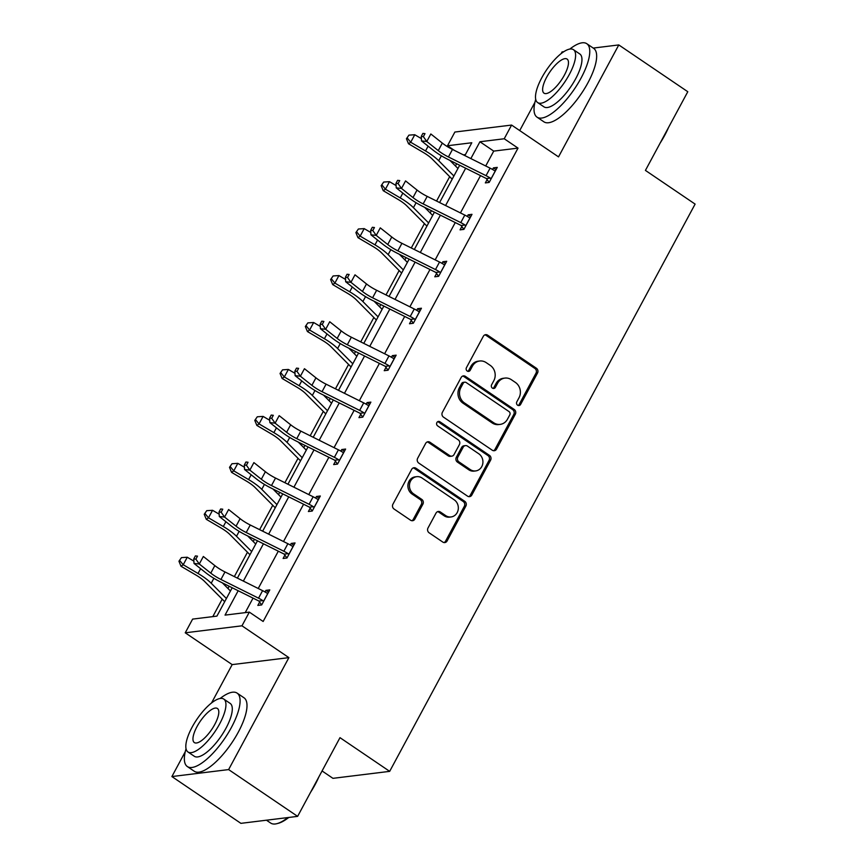 <?xml version="1.0" encoding="UTF-8"?>
<svg xmlns="http://www.w3.org/2000/svg" width="867" height="867" viewBox="0 0 867 867"><rect width="100%" height="100%" fill="white"/><g stroke="black" fill="none" stroke-linecap="round" stroke-linejoin="round"><path stroke-width="1.3" d="M517.61 405.203A2.438 2.2 83 0 0 520.612 404.412L537.518 373.027A3.479 3.132 83 0 0 536.391 368.237L487.633 335.171A3.479 3.132 83 0 0 483.331 336.298L466.435 367.673A2.438 2.2 83 0 0 468.624 371.379A2.438 2.2 83 0 0 470.228 370.252L472.407 366.188A11.152 10.036 83 0 1 479.722 361.008A11.152 10.036 83 0 1 486.17 362.612L490.234 365.365A11.152 10.036 83 0 1 493.811 380.7L491.622 384.764A2.438 2.2 83 0 0 493.822 388.47A2.438 2.2 83 0 0 495.415 387.332L497.604 383.268A11.152 10.036 83 0 1 504.919 378.088A11.152 10.036 83 0 1 511.367 379.703L515.432 382.455A11.152 10.036 83 0 1 519.008 397.78L516.819 401.844A2.438 2.2 83 0 0 517.61 405.203M518.228 405.485A2.438 2.2 83 0 0 519.084 404.607L535.979 373.222A3.479 3.132 83 0 0 534.863 368.432L486.094 335.366A3.479 3.132 83 0 0 484.859 334.879M467.844 371.325A2.438 2.2 83 0 0 468.689 370.437L470.879 366.373L472.407 366.188M493.03 388.405A2.438 2.2 83 0 0 493.887 387.516L496.076 383.463L497.604 383.268M185.245 751.754L171.894 776.561L240.896 823.347L297.619 816.367L339.994 737.665L389.673 771.359L695.106 204.103L645.427 170.409L687.791 91.718L618.789 44.932L593.234 48.075M563.821 51.706L562.076 51.912L561.155 53.613M171.894 776.561L228.617 769.582L288.895 657.63L241.969 625.811L185.245 632.802L192.626 619.103L216.923 616.112L232.193 587.75M297.619 816.367L228.617 769.582M427.995 528.003A3.479 3.132 83 0 0 429.111 532.793L442.799 542.07A3.479 3.132 83 0 0 447.101 540.954L465.861 506.1A3.479 3.132 83 0 0 464.745 501.31L415.976 468.245A3.479 3.132 83 0 0 411.673 469.361L392.914 504.215A3.479 3.132 83 0 0 394.03 509.005L410.557 520.211A3.479 3.132 83 0 0 414.86 519.095L422.89 504.182A3.479 3.132 83 0 0 421.774 499.392L413.57 493.832A9.32 8.388 83 0 1 409.592 483.873A9.32 8.388 83 0 1 416.691 476.687A9.32 8.388 83 0 1 422.077 478.031L454.189 499.804A9.32 8.388 83 0 1 458.177 509.753A9.32 8.388 83 0 1 451.068 516.949A9.32 8.388 83 0 1 445.681 515.605L440.328 511.974A3.479 3.132 83 0 0 436.025 513.091L427.995 528.003M454.275 150.327L447.502 145.743L454.872 132.044L511.595 125.065L558.521 156.884L618.789 44.932M511.595 125.065L504.226 138.763L479.928 141.755L470.857 158.585M238.176 590.73L225.041 615.115L249.338 612.124L263.145 621.476L518.022 148.116L504.226 138.763M249.338 612.124L241.969 625.811M492.261 450.211A3.479 3.132 83 0 0 496.563 449.095L515.323 414.242A3.479 3.132 83 0 0 514.207 409.452L465.438 376.386A3.479 3.132 83 0 0 461.146 377.503L442.376 412.356A3.479 3.132 83 0 0 443.492 417.146L492.261 450.211M490.592 460.171L471.832 495.024A3.479 3.132 83 0 1 467.53 496.141L418.761 463.076A3.479 3.132 83 0 1 417.645 458.285L425.675 443.373A3.479 3.132 83 0 1 429.978 442.257L449.756 455.663A3.479 3.132 83 0 0 454.048 454.546L459.38 444.652A3.479 3.132 83 0 0 458.264 439.862L437.672 425.903A2.438 2.2 83 0 1 438.485 421.416A2.438 2.2 83 0 1 439.894 421.763L489.476 455.381A3.479 3.132 83 0 1 490.592 460.171L489.064 460.355L470.293 495.22L471.832 495.024M322.069 770.958L332.95 778.338L389.673 771.359M465.427 154.586L463.346 154.846M456.649 163.733L455.446 165.965M449.691 176.662L436.567 201.046M431.376 210.681L430.173 212.914M424.418 223.61L411.283 247.984M406.092 257.629L404.889 259.862M399.134 270.558L386.01 294.932M380.819 304.577L379.616 306.81M373.861 317.495L360.737 341.88M355.546 351.514L354.343 353.747M348.577 364.443L335.453 388.817M330.262 398.462L329.059 400.695M323.304 411.392L310.18 435.765M304.989 445.41L303.786 447.643M298.02 458.34L284.896 482.713M279.705 492.358L278.502 494.591M272.747 505.277L259.623 529.661M254.432 539.296L253.229 541.528M247.474 552.225L234.35 576.598M229.159 586.244L227.956 588.476M222.19 599.173L212.794 616.621M534.917 102.349L519.723 130.57M288.895 657.63L232.172 664.61L211.494 703.018M232.172 664.61L185.245 632.802M464.875 155.605L471.8 142.752L447.502 145.743M237.385 578.116L257.466 540.813M262.658 531.168L282.74 493.865M287.931 484.219L308.023 446.917M313.215 437.282L333.296 399.969M338.488 390.334L358.58 353.032M363.772 343.386L383.853 306.084M389.045 296.438L409.126 259.135M414.318 249.501L434.41 212.187M439.602 202.553L459.683 165.25M465.666 168.22L445.584 205.533M440.393 215.168L420.311 252.47M415.12 262.116L395.027 299.418M389.836 309.064L369.754 346.367M364.563 356.001L344.47 393.304M339.279 402.949L319.197 440.252M314.006 449.897L293.913 487.2M288.733 496.845L268.64 534.148M263.449 543.782L243.367 581.085M518.022 148.116L493.724 151.107L485.715 165.976M480.524 175.611L460.442 212.924M455.251 222.559L435.169 259.862M429.978 269.507L409.885 306.81M404.694 316.455L384.612 353.758M379.421 363.392L359.328 400.706M354.137 410.34L334.055 447.643M328.864 457.288L308.782 494.591M303.591 504.236L283.498 541.539M278.307 551.174L258.225 588.487M253.034 598.122L245.22 612.633M493.724 151.107L479.928 141.755M265.064 591.988L265.941 590.373L269.767 589.896L261.671 604.938L257.835 605.415L259.656 602.034M290.347 545.04L291.214 543.425L295.051 542.948L286.944 558.001L283.119 558.467L284.929 555.086M315.621 498.091L316.488 496.477L320.324 496.011L312.228 511.053L308.392 511.519L310.213 508.149M340.904 451.143L341.771 449.529L345.608 449.063L337.501 464.105L333.665 464.582L335.486 461.201M366.177 404.206L367.044 402.591L370.881 402.115L362.774 417.157L358.949 417.634L360.77 414.253M391.45 357.258L392.328 355.643L396.154 355.167L388.058 370.22L384.222 370.686L386.043 367.305M416.734 310.31L417.601 308.695L421.438 308.229L413.331 323.272L409.506 323.749L411.316 320.367M442.007 263.362L442.874 261.747L446.711 261.281L438.615 276.324L434.779 276.801L436.6 273.419M467.291 216.425L468.158 214.81L471.995 214.333L463.888 229.376L460.052 229.853L461.873 226.471M492.564 169.477L493.431 167.862L497.268 167.385L489.161 182.438L485.336 182.904L487.156 179.523M493.431 167.862L496.054 169.639M468.158 214.81L470.781 216.587M442.874 261.747L445.497 263.525M417.601 308.695L420.224 310.473M392.328 355.643L394.951 357.421M367.044 402.591L369.667 404.369M341.771 449.529L344.394 451.306M316.488 496.477L319.11 498.254M291.214 543.425L293.837 545.202M265.941 590.373L268.564 592.15M504.919 378.088L503.38 378.272A11.152 10.036 83 0 0 496.076 383.463M479.722 361.008L478.183 361.192A11.152 10.036 83 0 0 470.879 366.373M493.496 450.699A3.479 3.132 83 0 0 495.024 449.279L513.795 414.426A3.479 3.132 83 0 0 512.679 409.636L463.91 376.571A3.479 3.132 83 0 0 462.675 376.083M509.785 414.914A2.438 2.2 83 0 0 509.005 411.565L466.197 382.542A2.438 2.2 83 0 0 463.184 383.322L460.876 387.603A11.152 10.036 83 0 0 464.463 402.938L493.724 422.771A11.152 10.036 83 0 0 500.172 424.386A11.152 10.036 83 0 0 507.477 419.195L509.785 414.914M464.788 382.184L463.249 382.38A2.438 2.2 83 0 0 461.656 383.507L463.184 383.322M500.172 424.386L498.633 424.57A11.152 10.036 83 0 1 492.185 422.966L462.924 403.122A11.152 10.036 83 0 1 459.347 387.787L461.656 383.507M468.765 496.628A3.479 3.132 83 0 0 470.293 495.22M451.772 456.161L450.233 456.356A3.479 3.132 83 0 1 448.217 455.847L428.439 442.441A3.479 3.132 83 0 0 427.203 441.953M489.064 460.355A3.479 3.132 83 0 0 487.948 455.565L438.366 421.947A2.438 2.2 83 0 0 437.737 421.665M470.272 469.578A9.32 8.388 83 0 0 475.669 470.922A9.32 8.388 83 0 0 482.767 463.737A9.32 8.388 83 0 0 478.779 453.777L467.476 446.104A3.479 3.132 83 0 0 463.173 447.22L457.841 457.115A3.479 3.132 83 0 0 458.968 461.905L470.272 469.578L468.744 469.762A9.32 8.388 83 0 0 474.13 471.117L475.669 470.922M465.46 445.605L463.921 445.79A3.479 3.132 83 0 0 461.645 447.415L463.173 447.22M468.744 469.762L457.429 462.1A3.479 3.132 83 0 1 456.313 457.31L461.645 447.415M451.068 516.949L449.54 517.133A9.32 8.388 83 0 1 444.142 515.789L438.8 512.159A3.479 3.132 83 0 0 437.553 511.671M416.691 476.687L415.152 476.872A9.32 8.388 83 0 0 408.054 484.068A9.32 8.388 83 0 0 412.042 494.027L413.57 493.832M411.792 520.709A3.479 3.132 83 0 0 413.321 519.29L421.351 504.366A3.479 3.132 83 0 0 420.235 499.576L412.042 494.027M444.034 542.569A3.479 3.132 83 0 0 445.562 541.149L464.333 506.295A3.479 3.132 83 0 0 463.216 501.505L414.448 468.44A3.479 3.132 83 0 0 413.212 467.942M452.184 179.176L432.113 158.964A17.741 4.779 -151.7 0 0 423.324 152.462L408.509 143.749L406.439 138.731L408.942 135.122L406.439 138.731M408.942 135.122L414.762 134.732L421.384 138.622M414.762 134.732L410.709 142.253L425.534 150.966A26.617 7.164 28.3 0 1 438.713 160.72L453.896 176.001M449.886 160.373L457.939 168.48M407.327 138.124L410.709 142.253L408.509 143.749M495.447 170.766L494.353 170.561A12.42 3.338 -151.7 0 0 490.093 168.155L452.476 149.438A17.741 4.779 28.3 0 1 442.322 143.098L430.834 133.973L426.781 141.505L421.514 140.92L433.001 150.045A26.617 7.164 -151.7 0 0 448.239 159.55L485.845 178.266A3.544 0.954 28.3 0 1 486.42 178.569L490.31 178.093A12.42 3.338 -151.7 0 0 486.04 175.676L448.423 156.96A17.741 4.779 28.3 0 1 438.279 150.62L426.781 141.505L423.367 136.639L424.982 133.637L422.879 133.399L421.254 136.412L423.367 136.639M490.31 178.093L490.982 179.057M489.14 182.438L486.42 178.569M422.879 133.399L424.982 133.637M421.254 136.412L421.514 140.92M668.565 127.427A43.296 14.804 124.1 0 1 664.783 135.209A43.296 14.804 124.1 0 1 660.134 143.088M535.708 99.347A44.358 15.172 -55.9 0 0 537.009 117.143A44.358 15.172 -55.9 0 0 581.063 78.073A44.358 15.172 -55.9 0 0 586.796 43.708A44.358 15.172 -55.9 0 0 569.782 49.094M537.009 117.143L543.902 121.824A44.358 15.172 -55.9 0 0 587.956 82.744A44.358 15.172 -55.9 0 0 593.689 48.389L586.796 43.708M573.477 49.69L579.817 53.992A31.938 10.924 124.1 0 1 575.699 78.724A31.938 10.924 124.1 0 1 543.977 106.858L537.627 102.555A31.938 10.924 -55.9 0 0 569.348 74.421A31.938 10.924 -55.9 0 0 573.477 49.69A31.938 10.924 -55.9 0 0 541.756 77.824A31.938 10.924 -55.9 0 0 537.627 102.555M546.654 77.217A20.58 7.044 -55.9 0 0 543.999 93.159A20.58 7.044 -55.9 0 0 564.439 75.028A20.58 7.044 -55.9 0 0 567.105 59.086A20.58 7.044 -55.9 0 0 546.654 77.217M318.904 776.832A43.296 14.804 124.1 0 1 315.111 784.613A43.296 14.804 124.1 0 1 310.462 792.492M186.037 748.752A44.358 15.172 -55.9 0 0 187.337 766.547A44.358 15.172 -55.9 0 0 231.391 727.478A44.358 15.172 -55.9 0 0 237.125 693.123A44.358 15.172 -55.9 0 0 220.11 698.499M187.337 766.547L194.23 771.229A44.358 15.172 -55.9 0 0 238.295 732.16A44.358 15.172 -55.9 0 0 244.017 697.794L237.125 693.123M223.805 699.095L230.156 703.397A31.938 10.924 124.1 0 1 226.027 728.139A31.938 10.924 124.1 0 1 194.306 756.273L187.955 751.971A31.938 10.924 -55.9 0 0 219.676 723.837A31.938 10.924 -55.9 0 0 223.805 699.095A31.938 10.924 -55.9 0 0 192.084 727.229A31.938 10.924 -55.9 0 0 187.955 751.971M196.993 726.622A20.58 7.044 -55.9 0 0 194.327 742.564A20.58 7.044 -55.9 0 0 214.767 724.433A20.58 7.044 -55.9 0 0 217.433 708.491A20.58 7.044 -55.9 0 0 196.993 726.622M266.451 820.193L270.688 823.065A44.358 15.172 -55.9 0 0 276.963 823.65A44.358 15.172 -55.9 0 0 287.866 817.559M288.787 817.451A43.296 14.804 124.1 0 1 278.242 823.314L276.963 823.65M426.911 226.124L406.84 205.912A17.741 4.779 -151.7 0 0 398.051 199.41L383.236 190.697L381.166 185.668L383.669 182.059L381.166 185.668M383.669 182.059L389.489 181.669L396.111 185.571M389.489 181.669L385.436 189.201L400.251 197.914A26.617 7.164 28.3 0 1 413.429 207.668L428.612 222.949M424.613 207.321L432.666 215.428M382.044 185.072L385.436 189.201L383.236 190.697M401.627 273.062L381.556 252.861A17.741 4.779 -151.7 0 0 372.777 246.358L357.952 237.645L355.893 232.616L358.385 229.007L355.893 232.616M358.385 229.007L364.205 228.617L370.827 232.508M364.205 228.617L360.152 236.138L374.978 244.852A26.617 7.164 28.3 0 1 388.156 254.616L403.339 269.897M399.329 254.259L407.392 262.376M356.77 232.02L360.152 236.138L357.952 237.645M470.174 217.715L469.08 217.509A12.42 3.338 -151.7 0 0 464.81 215.092L427.203 196.386A17.741 4.779 28.3 0 1 417.049 190.046L405.561 180.921L401.508 188.442L396.241 187.868L407.728 196.993A26.617 7.164 -151.7 0 0 422.955 206.498L460.572 225.203A3.544 0.954 28.3 0 1 461.146 225.507L465.026 225.03A12.42 3.338 -151.7 0 0 460.767 222.613L423.15 203.908A17.741 4.779 28.3 0 1 412.995 197.568L401.508 188.442L398.083 183.587L399.709 180.574L397.595 180.347L395.981 183.36L398.083 183.587M465.026 225.03L465.709 226.005M463.856 229.387L461.146 225.507M397.595 180.347L399.709 180.574M395.981 183.36L396.241 187.868M444.89 264.663L443.806 264.457A12.42 3.338 -151.7 0 0 439.536 262.04L401.92 243.324A17.741 4.779 28.3 0 1 391.776 236.994L380.277 227.869L376.235 235.39L370.957 234.816L382.445 243.93A26.617 7.164 -151.7 0 0 397.682 253.446L435.288 272.151A3.544 0.954 28.3 0 1 435.873 272.455L439.753 271.978A12.42 3.338 -151.7 0 0 435.483 269.561L397.877 250.856A17.741 4.779 28.3 0 1 387.722 244.516L376.235 235.39L372.81 230.535L374.425 227.522L372.322 227.295L370.697 230.297L372.81 230.535M439.753 271.978L440.425 272.942M438.583 276.335L435.873 272.455M372.322 227.295L374.425 227.522M370.697 230.297L370.957 234.816M376.354 320.01L356.283 299.809A17.741 4.779 -151.7 0 0 347.494 293.295L332.679 284.582L330.609 279.564L333.112 275.955L330.609 279.564M333.112 275.955L338.932 275.565L345.554 279.456M338.932 275.565L334.879 283.086L349.704 291.8A26.617 7.164 28.3 0 1 362.883 301.553L378.055 316.845M374.056 301.207L382.109 309.313M331.497 278.957L334.879 283.086L332.679 284.582M419.617 311.6L418.523 311.405A12.42 3.338 -151.7 0 0 414.263 308.988L376.646 290.272A17.741 4.779 28.3 0 1 366.492 283.942L355.004 274.817L350.951 282.339L345.684 281.753L357.171 290.878A26.617 7.164 -151.7 0 0 372.398 300.383L410.015 319.099A3.544 0.954 28.3 0 1 410.59 319.403L414.469 318.926A12.42 3.338 -151.7 0 0 410.21 316.509L372.593 297.793A17.741 4.779 28.3 0 1 362.439 291.464L350.951 282.339L347.526 277.483L349.152 274.471L347.038 274.243L345.424 277.245L347.526 277.483M414.469 318.926L415.152 319.89M413.31 323.272L410.59 319.403M347.038 274.243L349.152 274.471M345.424 277.245L345.684 281.753M351.081 366.958L331.01 346.746A17.741 4.779 -151.7 0 0 322.221 340.243L307.395 331.53L305.336 326.501L307.839 322.892L305.336 326.501M307.839 322.892L313.648 322.513L320.27 326.404M313.648 322.513L309.606 330.034L324.421 338.748A26.617 7.164 28.3 0 1 337.599 348.501L352.782 363.782M348.783 348.155L356.836 356.261M306.214 325.905L309.606 330.034L307.395 331.53M394.333 358.548L393.25 358.342A12.42 3.338 -151.7 0 0 388.98 355.925L351.373 337.22A17.741 4.779 28.3 0 1 341.219 330.88L329.731 321.755L325.678 329.287L320.411 328.701L331.898 337.827A26.617 7.164 -151.7 0 0 347.125 347.331L384.742 366.047A3.544 0.954 28.3 0 1 385.316 366.351L389.196 365.874A12.42 3.338 -151.7 0 0 384.926 363.457L347.32 344.741A17.741 4.779 28.3 0 1 337.165 338.401L325.678 329.287L322.253 324.421L323.879 321.419L321.765 321.18L320.151 324.193L322.253 324.421M389.196 365.874L389.879 366.839M388.026 370.22L385.316 366.351M321.765 321.18L323.879 321.419M320.151 324.193L320.411 328.701M325.797 413.906L305.726 393.694A17.741 4.779 -151.7 0 0 296.937 387.191L282.122 378.478L280.052 373.449L282.555 369.841L280.052 373.449M282.555 369.841L288.375 369.45L294.997 373.341M288.375 369.45L284.322 376.972L299.148 385.696A26.617 7.164 28.3 0 1 312.326 395.45L327.509 410.73M323.499 395.103L331.552 403.209M280.941 372.853L284.322 376.972L282.122 378.478M369.06 405.496L367.966 405.29A12.42 3.338 -151.7 0 0 363.707 402.873L326.09 384.168A17.741 4.779 28.3 0 1 315.935 377.828L304.447 368.703L300.394 376.224L295.127 375.649L306.615 384.775A26.617 7.164 -151.7 0 0 321.852 394.279L359.458 412.985A3.544 0.954 28.3 0 1 360.033 413.288L363.923 412.811A12.42 3.338 -151.7 0 0 359.653 410.394L322.036 391.689A17.741 4.779 28.3 0 1 311.892 385.349L300.394 376.224L296.98 371.369L298.595 368.356L296.492 368.128L294.867 371.141L296.98 371.369M363.923 412.811L364.595 413.787M362.753 417.168L360.033 413.288M296.492 368.128L298.595 368.356M294.867 371.141L295.127 375.649M300.524 460.843L280.453 440.642A17.741 4.779 -151.7 0 0 271.664 434.139L256.849 425.426L254.779 420.397L257.282 416.789L254.779 420.397M257.282 416.789L263.102 416.398L269.713 420.289M263.102 416.398L259.049 423.92L273.864 432.633A26.617 7.164 28.3 0 1 287.042 442.398L302.225 457.678M298.226 442.04L306.279 450.157M255.657 419.801L259.049 423.92L256.849 425.426M343.787 452.444L342.693 452.238A12.42 3.338 -151.7 0 0 338.423 449.821L300.816 431.105A17.741 4.779 28.3 0 1 290.662 424.776L279.174 415.651L275.121 423.172L269.854 422.597L281.341 431.712A26.617 7.164 -151.7 0 0 296.568 441.227L334.185 459.933A3.544 0.954 28.3 0 1 334.76 460.236L338.639 459.759A12.42 3.338 -151.7 0 0 334.38 457.342L296.763 438.637A17.741 4.779 28.3 0 1 286.609 432.297L275.121 423.172L271.696 418.317L273.322 415.304L271.208 415.076L269.594 418.078L271.696 418.317M338.639 459.759L339.322 460.724M337.469 464.116L334.76 460.236M271.208 415.076L273.322 415.304M269.594 418.078L269.854 422.597M275.24 507.791L255.169 487.59A17.741 4.779 -151.7 0 0 246.391 481.077L231.565 472.363L229.506 467.346L231.998 463.737L229.506 467.346M231.998 463.737L237.818 463.346L244.44 467.237M237.818 463.346L233.765 470.868L248.591 479.581A26.617 7.164 28.3 0 1 261.769 489.335L276.952 504.627M272.942 488.988L281.006 497.094M230.384 466.739L233.765 470.868L231.565 472.363M318.503 499.381L317.42 499.186A12.42 3.338 -151.7 0 0 313.15 496.769L275.533 478.053A17.741 4.779 28.3 0 1 265.389 471.713L253.89 462.599L249.848 470.12L244.57 469.535L256.058 478.66A26.617 7.164 -151.7 0 0 271.295 488.164L308.901 506.881A3.544 0.954 28.3 0 1 309.486 507.184L313.366 506.707A12.42 3.338 -151.7 0 0 309.096 504.291L271.49 485.574A17.741 4.779 28.3 0 1 261.335 479.245L249.848 470.12L246.423 465.265L248.038 462.252L245.935 462.013L244.31 465.026L246.423 465.265M313.366 506.707L314.038 507.672M312.196 511.053L309.486 507.184M245.935 462.013L248.038 462.252M244.31 465.026L244.57 469.535M249.967 554.739L229.896 534.527A17.741 4.779 -151.7 0 0 221.107 528.025L206.292 519.311L204.222 514.283L206.725 510.674L204.222 514.283M206.725 510.674L212.545 510.295L219.167 514.185M212.545 510.295L208.492 517.816L223.318 526.529A26.617 7.164 28.3 0 1 236.496 536.283L251.668 551.564M247.669 535.936L255.722 544.043M205.111 513.687L208.492 517.816L206.292 519.311M293.23 546.329L292.136 546.123A12.42 3.338 -151.7 0 0 287.877 543.707L250.26 525.001A17.741 4.779 28.3 0 1 240.105 518.661L228.617 509.536L224.564 517.068L219.297 516.483L230.785 525.608A26.617 7.164 -151.7 0 0 246.011 535.112L283.628 553.829A3.544 0.954 28.3 0 1 284.203 554.132L288.082 553.655A12.42 3.338 -151.7 0 0 283.823 551.239L246.206 532.522A17.741 4.779 28.3 0 1 236.052 526.182L224.564 517.068L221.139 512.202L222.765 509.2L220.651 508.962L219.037 511.974L221.139 512.202M288.082 553.655L288.765 554.62M286.923 558.001L284.203 554.132M220.651 508.962L222.765 509.2M219.037 511.974L219.297 516.483M224.694 601.687L204.623 581.475A17.741 4.779 -151.7 0 0 195.834 574.973L181.008 566.259L178.949 561.231L181.452 557.622L178.949 561.231M181.452 557.622L187.261 557.232L193.883 561.122M187.261 557.232L183.219 564.753L198.034 573.477A26.617 7.164 28.3 0 1 211.212 583.231L226.395 598.512M222.385 582.884L230.449 590.991M179.827 560.635L183.219 564.753L181.008 566.259M267.946 593.277L266.863 593.071A12.42 3.338 -151.7 0 0 262.593 590.655L224.986 571.949A17.741 4.779 28.3 0 1 214.832 565.609L203.344 556.484L199.291 564.005L194.013 563.431L205.512 572.556A26.617 7.164 -151.7 0 0 220.738 582.06L258.355 600.766A3.544 0.954 28.3 0 1 258.93 601.069L262.809 600.593A12.42 3.338 -151.7 0 0 258.539 598.176L220.933 579.47A17.741 4.779 28.3 0 1 210.779 573.13L199.291 564.005L195.866 559.15L197.492 556.137L195.378 555.91L193.764 558.922L195.866 559.15M262.809 600.593L263.492 601.568M261.639 604.949L258.93 601.069M195.378 555.91L197.492 556.137M193.764 558.922L194.013 563.431M519.084 404.607L520.612 404.412M468.689 370.437L470.228 370.252M493.887 387.516L495.415 387.332M486.094 335.366L487.633 335.171M534.863 368.432L536.391 368.237M535.979 373.222L537.518 373.027M463.91 376.571L465.438 376.386M512.679 409.636L514.207 409.452M513.795 414.426L515.323 414.242M495.024 449.279L496.563 449.095M459.347 387.787L460.876 387.603M462.924 403.122L464.463 402.938M492.185 422.966L493.724 422.771M428.439 442.441L429.978 442.257M448.217 455.847L449.756 455.663M438.366 421.947L439.894 421.763M487.948 455.565L489.476 455.381M456.313 457.31L457.841 457.115M457.429 462.1L458.968 461.905M438.8 512.159L440.328 511.974M444.142 515.789L445.681 515.605M420.235 499.576L421.774 499.392M421.351 504.366L422.89 504.182M413.321 519.29L414.86 519.095M414.448 468.44L415.976 468.245M463.216 501.505L464.745 501.31M464.333 506.295L465.861 506.1M445.562 541.149L447.101 540.954M428.114 146.165L425.534 150.966M441.368 155.789L438.713 160.72M490.939 178.992L495.382 170.756M448.423 156.96L452.476 149.438M438.279 150.62L442.322 143.098M486.04 175.676L490.093 168.155M402.841 193.113L400.251 197.914M416.095 202.726L413.429 207.668M377.557 240.051L374.978 244.852M390.811 249.674L388.156 254.616M465.666 225.94L470.098 217.704M423.15 203.908L427.203 196.386M412.995 197.568L417.049 190.046M460.767 222.613L464.81 215.092M440.393 272.888L444.825 264.652M397.877 250.856L401.92 243.324M387.722 244.516L391.776 236.994M435.483 269.561L439.536 262.04M352.284 286.999L349.704 291.8M365.538 296.622L362.883 301.553M415.109 319.825L419.541 311.589M372.593 297.793L376.646 290.272M362.439 291.464L366.492 283.942M410.21 316.509L414.263 308.988M327.011 333.947L324.421 338.748M340.265 343.57L337.599 348.501M389.836 366.774L394.268 358.537M347.32 344.741L351.373 337.22M337.165 338.401L341.219 330.88M384.926 363.457L388.98 355.925M301.727 380.895L299.148 385.696M314.981 390.508L312.326 395.45M364.552 413.722L368.995 405.485M322.036 391.689L326.09 384.168M311.892 385.349L315.935 377.828M359.653 410.394L363.707 402.873M276.454 427.832L273.864 432.633M289.708 437.456L287.042 442.398M339.279 460.67L343.711 452.422M296.763 438.637L300.816 431.105M286.609 432.297L290.662 424.776M334.38 457.342L338.423 449.821M251.17 474.78L248.591 479.581M264.424 484.404L261.769 489.335M314.006 507.607L318.438 499.37M271.49 485.574L275.533 478.053M261.335 479.245L265.389 471.713M309.096 504.291L313.15 496.769M225.897 521.728L223.318 526.529M239.151 531.352L236.496 536.283M288.722 554.555L293.154 546.318M246.206 532.522L250.26 525.001M236.052 526.182L240.105 518.661M283.823 551.239L287.877 543.707M200.624 568.676L198.034 573.477M213.878 578.289L211.212 583.231M263.449 601.503L267.881 593.266M220.933 579.47L224.986 571.949M210.779 573.13L214.832 565.609M258.539 598.176L262.593 590.655"/></g></svg>
